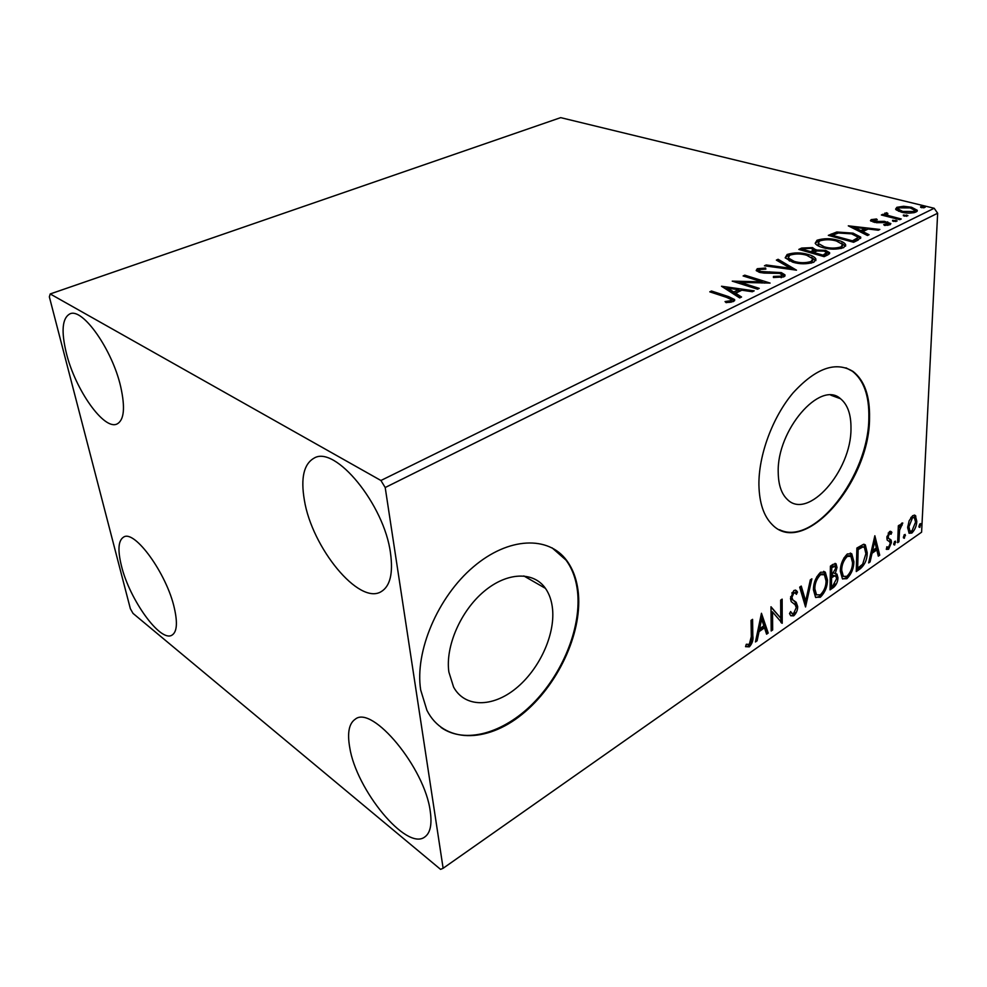<?xml version="1.0" encoding="UTF-8"?>
<svg xmlns="http://www.w3.org/2000/svg" width="987" height="987" viewBox="0 0 987 987"><rect width="100%" height="100%" fill="white"/><g stroke="black" fill="none" stroke-linecap="round" stroke-linejoin="round"><path stroke-width="1.48" d="M448.875 672.036L453.588 687.063C464.791 707.79 492.525 707.556 515.806 688.531C539.149 669.642 555.039 635.369 552.572 609.25C551.782 601.021 549.414 594.063 545.466 588.375C533.634 571.251 507.195 571.831 483.951 591.484C460.67 610.965 445.186 646.534 448.875 672.036M778.225 472.613C778.422 484.901 781.457 493.845 787.318 499.434C807.946 520.655 851.46 470.836 850.979 428.568C851.152 414.54 847.673 404.596 840.529 398.736C820.283 379.81 776.572 430.418 778.225 472.613M758.917 485.036C759.336 503.025 763.765 516.213 772.192 524.603C803.751 557.852 869.843 482.236 869.535 417.994C869.979 395.997 864.501 380.501 853.126 371.507C835.866 360.946 815.867 368.052 793.116 392.838C772.562 417.143 758.497 455.204 758.917 485.036M779.508 529.723C813.942 546.872 868.819 475.845 868.844 417.748C869.276 395.75 863.798 380.254 852.41 371.26L845.982 367.843M420.684 689.975L426.915 710.307C443.656 743.507 486.505 743.223 521.926 714.465C557.495 685.928 581.75 634.308 578.456 594.384C577.309 580.874 573.385 569.573 566.686 560.468C548.488 535.682 508.65 536.743 473.304 566.933C437.907 596.864 414.589 651.469 420.684 689.975M441.066 727.481C465.148 744.432 503.53 733.144 532.857 703.595C562.245 674.022 580.627 629.299 577.765 593.989C576.618 580.492 572.694 569.191 565.995 560.085L552.066 547.834M390.519 553.213C393.245 573.447 390.124 586.266 381.155 591.657C359.021 605.463 311.904 547.625 304.354 500.051C300.603 478.004 303.823 464.038 314.014 458.178C335 444.767 384.362 504.567 390.519 553.213M174.317 607.967C177.746 623.056 176.932 632.136 171.898 635.196C160.363 642.537 129.531 599.553 121.463 565.958C117.515 549.993 118.267 540.345 123.696 537.039C134.713 529.55 166.741 573.78 174.317 607.967M120.71 386.768C125.361 407.816 124.128 420.228 116.997 424.003C104.03 430.542 75.308 389.766 66.388 353.26C61.034 331.2 62.206 318.085 69.904 313.878C82.464 307.352 112.345 349.657 120.71 386.768M430.258 811.363C432.121 824.478 430.307 833.003 424.817 836.951C406.521 851.399 356.097 789.625 349.706 747.344C347.165 732.835 349.016 723.459 355.246 719.202C372.198 704.718 424.978 767.997 430.258 811.363M133.023 613.396L440.56 869.362L443.126 868.276L385.201 487.529L380.92 480.496L50.214 293.953L49.35 296.865L130.358 608.708L133.023 613.396M896.171 209.861L895.616 209.108L896.875 207.307L903.611 206.271L911.482 207.233L917.268 210.268L915.998 212.032C911.457 213.426 906.572 213.463 901.353 212.143L896.171 209.861M899.848 219.682L881.354 214.993L882.76 214.315L885.462 214.993L884.352 213.957L886.585 212.711L887.868 213.513L886.585 214.315L888.88 215.697L901.254 218.991L899.848 219.682M871.188 219.632L876.542 218.978L877.283 219.793L873.52 220.175L874.618 221.47L884.364 221.335L890.866 223.568L890.089 224.703L884.611 225.48L883.698 224.629L888.078 223.531L886.375 222.556L876.579 222.704L870.448 220.681L871.188 219.632L871.139 221.273L873.187 220.78M858.11 240.075L853.607 242.271L828.315 235.362L836.766 232.007L853.076 233.142L860.701 237.114L858.11 240.075M824.133 256.669L798.816 249.415L801.666 248.058L812.498 247.614L815.978 250.032L825.625 250.34L829.623 252.672L828.155 254.708L824.133 256.669M796.484 270.167L764.431 265.799L766.196 264.96L790.439 268.254L776.362 260.112L778.101 259.285L796.484 270.167M759.237 288.364L757.56 289.191L732.231 281.135L761.915 281.838L743.112 275.953L744.766 275.163L770.094 283.072L740.324 282.368L759.237 288.364M726.518 297.346L709.776 291.831L711.504 291.017L728.505 296.594L734.612 299.542L733.353 301.553L726.124 302.651L725.038 301.566L730.701 300.69L731.293 299.567L726.518 297.346M380.92 480.496L934.171 208.269L560.678 117.638L50.214 293.953M721.509 286.242L754.179 290.844L752.341 291.745L741.866 290.203L735.648 293.225L741.558 297.013L739.682 297.926L721.509 286.242M783.789 276.903L773.401 277.507L773.438 276.459L781.038 276.15L781.889 274.731L779.668 273.387L763.987 273.078L759.311 272.313L756.202 270.475L757.276 268.711L765.591 268.045L765.863 269.118L759.817 269.5L759.163 270.475L760.841 271.499L781.322 272.609L784.973 274.867L783.789 276.903M792.635 262.147L785.171 257.817L787.132 254.486C794.054 252.376 801.086 252.376 808.254 254.51C812.264 255.621 814.793 257.101 815.854 258.952L813.868 262.197C806.885 264.331 799.803 264.306 792.635 262.147M822.8 247.589C818.803 246.491 816.249 245.06 815.176 243.283L817.026 240.26C823.75 238.2 830.696 238.2 837.852 240.236C841.997 241.321 844.576 242.79 845.625 244.64L843.737 247.601C836.951 249.649 829.968 249.649 822.8 247.589M848.289 225.838L879.849 229.453L878.27 230.218L868.153 229.021L862.823 231.6L869.053 234.733L867.45 235.511L848.289 225.838M893.568 221.409L892.618 220.298L897.171 220.94L893.568 221.409M904.363 216.141L903.413 215.043L907.941 215.684L904.363 216.141M921.648 207.714L920.674 206.641L925.189 207.282L921.648 207.714M909.138 520.791L912.654 515.67L915.307 515.473L916.787 521.272C916.59 525.985 914.937 529.908 911.84 533.042L909.126 533.264L907.658 527.601L909.138 520.791M897.639 542.665L898.343 525.787L899.613 524.924L899.502 527.416L901.834 523.098L902.772 523.024L899.576 530.216L898.91 541.789L897.639 542.665M889.472 531.598L891.866 532.314L891.051 534.288L889.484 533.634L888.152 536.78L888.695 538.47L891.15 540.21L891.471 542.529L888.584 549.278L886.449 549.377L886.819 546.761L888.522 547.316L890.188 543.516L889.719 541.851L887.177 540.086L886.857 537.755L889.472 531.598M860.294 568.746L856.272 571.547L856.876 548.044L863.637 544.256L865.328 544.861L867.215 552.782C867.203 559.382 864.896 564.7 860.294 568.746L858.986 568.142L856.309 570.005M830.042 589.868L830.412 566.131L832.966 564.379L836.051 563.811L837.013 567.463L835.236 573.669L836.951 574.113L837.951 577.765C837.852 581.651 836.408 584.859 833.62 587.376L830.042 589.868M805.54 606.98L799.68 587.142L801.259 586.068L805.688 601.157L810.327 579.862L811.882 578.801L805.54 606.98M772.661 629.94L771.18 630.977L770.995 606.758L780.742 618.195L780.668 600.133L782.148 599.134L782.222 623.266L772.537 611.977L772.661 629.94L771.168 629.385M751.304 636.664L751.045 620.391L752.587 619.342L752.822 635.85C753.488 639.823 752.328 643.487 749.343 646.843L745.543 646.67L746.295 644.264L749.281 644.375L751.304 636.664M443.126 868.276L921.599 532.19L937.65 213.229L385.201 487.529M761.458 613.272L768.207 633.049L766.591 634.185L764.518 627.843L759.028 631.655L757.103 640.797L755.462 641.945L761.458 613.272M793.733 615.839L790.772 615.765L789.501 613.569L790.686 611.533L791.697 613.26L793.622 613.47L796.262 607.597L795.127 604.723L791.216 601.638L790.476 598.467L793.869 590.497L796.509 590.682L797.496 592.101L796.361 594.359L795.473 593.101L793.844 593.002L791.932 597.369L792.808 599.886L796.201 602.292L797.693 606.623C797.656 610.225 796.336 613.285 793.733 615.839L792.413 615.172L790.76 615.752M813.424 589.77C813.399 583.009 815.768 577.173 820.53 572.275L825.305 572.189L827.451 579.961C827.439 586.66 825.07 592.422 820.345 597.246L815.533 597.258L813.424 589.77M840.319 571.177C840.369 564.49 842.701 558.753 847.327 553.966L851.756 553.806L853.891 561.702C853.804 568.327 851.473 574.002 846.883 578.703L842.429 578.801L840.319 571.177M874.852 535.756L879.725 555.188L878.307 556.162L876.826 549.944L872.052 553.263L870.065 561.924L868.634 562.923L874.852 535.756M893.691 543.849L895.48 541.16L894.666 545.021L893.691 543.849M903.389 537.088L905.153 534.411L904.351 538.273L903.389 537.088M918.934 526.244L920.661 523.591L919.859 527.428L918.934 526.244M934.171 208.269L937.65 213.229M751.28 620.231L751.502 635.147C752.18 639.12 751.021 642.784 748.023 646.14L749.343 646.843M748.023 646.14L745.555 646.67M761.15 614.753L766.899 632.359L768.207 633.049M766.899 632.359L766.159 632.877M757.769 630.915L763.198 627.152L764.518 627.843M757.757 630.989L759.028 631.655M755.845 640.131L757.103 640.797M763.852 625.807L761.656 619.096L759.632 628.719L763.852 625.807M760.385 618.43L761.656 619.096M758.374 628.053L759.632 628.719M770.995 607.116L780.742 618.195M780.828 600.034L780.902 622.279M781.334 622.809L782.222 623.266M771.341 629.262L771.217 611.298L772.537 611.977M790.192 612.372L791.574 613.112M795.177 590.029L797.496 592.101M796.176 591.447L795.386 593.027M794.658 592.706L792.512 592.348L793.844 593.002M792.512 592.348L791.796 593.027M792.808 599.886L791.488 599.232L790.612 596.728L791.932 597.369M791.488 599.232L794.597 601.046M793.277 600.392L794.88 601.638L796.386 605.969L797.693 606.623M796.386 605.969L796.262 607.684M794.745 612.31L792.413 615.172M800.309 586.71L804.38 600.515L805.688 601.157M805.565 601.095L804.812 604.537M823.701 571.325L826.131 579.332L827.451 579.961M826.131 579.332L826.057 581.01M822.553 592.533L819.037 596.604L820.345 597.246M819.037 596.604L815.842 597.542M813.535 587.61L815.2 594.186L816.656 594.964M822.961 574.015L819.247 574.064L816.718 576.877M826.057 580.924L824.392 574.742L820.567 574.693C816.73 578.666 814.818 583.354 814.843 588.783L816.52 594.828L820.333 594.853C824.157 590.966 826.07 586.327 826.057 580.924M819.247 574.064L820.567 574.693M813.522 588.141L814.843 588.783M834.94 563.454L835.681 566.846L837.013 567.463M835.681 566.846L835.619 567.932M834.151 573.163L835.236 573.669M835.779 573.644L836.631 577.148L837.951 577.765M836.631 577.148L836.569 578.246M834.879 583.749L832.312 586.747L833.62 587.376M832.312 586.747L830.067 588.301M835.15 575.914L833.176 575.359L830.289 577.087L830.153 585.871L831.461 586.488L833.04 585.402L836.581 578.715L835.878 576.26L834.496 575.989L831.609 577.703L831.461 586.488M834.657 566.094L831.881 566.032L830.449 567.019L830.326 574.656L831.646 575.273L835.631 568.45L835.088 566.304L831.77 567.636L831.646 575.273M831.881 566.032L833.201 566.649M830.449 567.019L831.77 567.636M830.289 577.087L831.609 577.703M833.176 575.359L834.496 575.989M850.251 553.053L852.571 561.097L853.891 561.702M852.571 561.097L852.546 561.739M848.869 574.323L845.575 578.086L846.883 578.703M845.575 578.086L842.639 578.999M840.369 570.042L842.047 575.766L843.429 576.433M849.511 555.718L846.007 555.767L843.823 558.111M852.546 562.627L850.905 556.384L847.339 556.372C843.614 560.234 841.726 564.848 841.689 570.227L843.367 576.383L846.895 576.334C850.609 572.546 852.497 567.981 852.546 562.627M846.007 555.767L847.339 556.372M840.406 569.622L841.689 570.227M865.328 544.861L864.007 544.269L865.907 552.202L867.215 552.782M863.144 563.515L858.986 568.142M863.354 546.971L861.552 546.379L856.852 548.945L858.159 549.549L857.666 568.228L862.675 564.169L865.895 553.695L864.415 547.44L862.872 546.971L858.159 549.549M856.371 567.636L857.666 568.228M861.552 546.379L862.872 546.971M874.396 537.742L878.405 554.595L879.725 555.188M871.027 552.473L875.506 549.364L876.826 549.944M870.953 552.769L872.052 553.263M868.979 561.43L870.065 561.924M876.345 547.945L874.766 541.357L872.681 550.475L876.345 547.945M873.68 540.876L874.766 541.357M871.595 549.993L872.681 550.475M890.175 531.302L891.866 532.314M890.545 531.746L889.867 533.399M889.99 533.461L888.189 533.042L889.484 533.634M887.017 536.286L888.152 536.78M886.906 537.051L888.399 538.1M887.091 537.533L888.3 538.396M890.644 539.531L889.336 538.964L891.15 540.21M889.842 539.642L890.151 541.962L891.471 542.529M890.151 541.962L890.114 542.579M888.571 547.267L887.276 548.698L888.584 549.278M887.276 548.698L886.227 549.142M894.493 541.505L895.801 542.369M894.493 541.801L893.691 544.145M893.766 544.627L894.666 545.021M898.293 526.898L899.502 527.416M900.971 524.023L902.093 525.244M900.477 524.874L901.538 525.331M898.861 527.144L898.269 529.649L899.576 530.216M898.269 529.649L898.133 530.71M897.701 541.258L898.91 541.789M904.166 534.781L905.474 535.633M904.166 535.065L903.389 537.372M903.463 537.89L904.351 538.273M914.159 515.078L915.874 516.139M914.567 515.584L915.492 520.211M915.541 520.754L916.787 521.272M912.272 530.722L910.532 532.474L911.84 533.042M910.532 532.474L908.953 533.116M907.645 527.971L909.372 530.858M913.691 517.348L910.865 517.484M915.554 522.148L914.394 517.644L912.543 517.743L908.904 526.75L909.965 531.105L911.926 530.994L915.554 522.148M911.235 517.188L912.543 517.743M907.756 526.268L908.904 526.75M919.687 524.011L920.982 524.825M919.674 524.27L918.934 526.503M919.008 527.07L919.859 527.428M711.541 292.423L711.504 291.017M731.009 299.209L734.34 300.912M729.22 302.503L729.196 301.121M730.738 302.318L730.701 300.69M731.083 302.256L731.305 300.196M724.643 288.266L727.69 288.71M738.547 290.301L740.953 290.659M740.003 297.766L735.673 294.977L735.648 293.225M727.678 288.13L727.715 289.882L733.797 293.781L738.572 291.473L738.535 289.722L727.678 288.13L733.773 292.029L738.535 289.722M733.797 293.781L733.773 292.029M737.622 282.85L740.336 282.936M761.927 283.022L761.915 281.838M744.79 276.483L744.766 275.163M761.927 282.245L764.629 283.096M740.349 283.713L740.324 282.368M773.45 277.52L773.438 276.459M781.038 277.655L781.038 276.15M781.531 277.581L781.889 275.41M756.535 270.907L757.276 268.711M757.3 270.413L759.299 269.833M765.604 269.106L765.591 268.045M760.854 272.708L760.841 271.499M765.085 273.115L765.085 272.017M769.613 272.967L769.613 271.807M781.334 274.139L781.322 272.609M781.679 274.448L784.751 276.237M766.208 266.034L766.196 264.96M790.439 269.34L790.439 268.254M777.966 261.049L778.101 259.285M778.101 260.987L793.227 269.722M785.171 257.804L787.132 256.176L787.132 254.486M787.132 256.176L789.514 255.325M808.242 255.769L808.254 254.51M811.45 257.323L815.817 260.63M811.277 263.11L812.782 260.112M788.292 258.051L788.206 259.593L789.625 261.086M806.687 255.263C801 253.573 795.349 253.548 789.76 255.201L788.206 257.891L794.214 261.37C799.914 263.11 805.577 263.134 811.178 261.456L812.794 258.742L806.687 255.263M811.166 263.134L811.178 261.456M794.202 262.579L794.214 261.37M801.012 250.044L804.084 248.86M812.486 248.934L812.498 247.614M813.288 249.538L815.928 251.377L815.978 250.032M825.601 251.685L825.625 250.34M826.39 252.277L829.314 253.93M823.689 256.546L826.538 254.227L826.551 253.079M811.622 253.079L813.387 251.414L813.399 250.192M804.541 248.638L802.924 249.403L810.981 251.71L813.399 249.723L810.993 248.354L804.541 248.638M802.924 250.587L802.924 249.403M811.77 253.017L811.783 251.327M810.981 252.894L810.981 251.71M814.361 252.067L813.584 252.45L823.047 255.164L826.563 252.524L824.083 251.093L817.125 250.969L814.361 252.067M813.572 253.647L813.584 252.45M824.799 255.991L824.824 254.301M823.035 256.361L823.047 255.164M815.213 243.37L817.014 241.926L817.026 240.26M817.014 241.926L819.346 241.087M837.84 241.408L837.852 240.236M841.43 243.123L845.526 246.195M841.22 248.477L842.553 245.64M818.309 243.616L818.174 245.072L819.383 246.417M836.347 240.964C830.659 239.335 825.095 239.335 819.654 240.939L818.186 243.394L824.33 246.849C830.03 248.502 835.607 248.514 841.06 246.886L842.577 244.406L836.347 240.964M841.035 248.527L841.06 246.886M824.305 247.984L824.33 246.849M830.511 235.955L835.31 234.005M836.742 233.463L836.766 232.007M853.052 234.277L853.076 233.142M856.778 236.029L860.479 238.447M853.15 242.148L857.37 239.607L857.481 237.793M832.374 235.338L852.472 240.828L857.407 237.929L857.493 236.892L851.596 233.845L838.345 233.018L832.374 235.338L832.362 236.461M852.447 241.951L852.472 240.828M857.37 239.607L857.407 237.929M852.2 227.812L854.421 228.071M864.92 229.329L866.993 229.576M862.786 233.154L862.823 231.6M860.911 232.216L864.896 230.279L864.933 228.626L854.434 227.38L860.849 230.6L864.933 228.626M854.397 228.922L854.434 227.38M860.812 232.155L860.849 230.6M876.518 219.78L876.542 218.978M873.15 222.075L873.187 220.681M874.581 222.47L874.618 221.47M876.604 222.704L876.629 221.742M884.34 222.272L884.364 221.335M887.658 223.074L887.708 221.841M888.103 223.617L890.286 224.592M887.584 225.344L887.634 224.185M888.053 225.283L888.066 223.815M892.593 221.026L892.618 220.298M895.875 221.606L895.925 220.261M882.736 215.339L882.76 214.315M885.425 216.03L885.462 214.993M884.846 214.549L884.895 213.056M884.957 214.635L886.536 214.327L886.585 212.711M886.548 215.622L886.931 216.4M888.831 216.893L888.88 215.697M903.376 215.758L903.413 215.043M906.646 216.338L906.695 215.006M895.875 209.54L896.875 207.307M896.825 208.923L898.417 208.368M903.574 207.147L903.611 206.271M911.445 208.269L911.482 207.233M914.307 209.762L916.923 211.428M914.32 212.637L914.554 210.762M898.244 210.157L898.602 211.28M910.125 207.899L899.12 207.875L898.281 209.133L902.747 211.465L913.703 211.477L914.579 210.169L910.125 207.899M913.641 212.773L913.703 211.477M902.71 212.439L902.747 211.465M920.637 207.319L920.674 206.641M923.869 207.899L923.931 206.604M751.502 635.147L752.822 635.85M830.98 576.605L832.3 577.222M857.715 548.353L859.048 548.945M897.936 535.62L899.145 536.138M728.542 298.037L728.505 296.594M801.666 249.736L801.666 248.058M831.239 235.609L831.264 233.956M854.039 241.716L854.076 240.038M879.935 222.606L879.96 221.544M894.962 218.448L894.999 217.411M565.995 560.085L566.686 560.468M852.41 371.26L853.126 371.507M830.844 395.195L840.529 398.736M523.826 575.939L545.466 588.375M791.697 613.26L790.39 612.594M796.509 590.682L795.189 590.041M796.201 602.292L794.88 601.638M825.305 572.189L823.985 571.572M816.52 594.828L815.2 594.186M836.051 563.811L835.261 563.441M836.951 574.113L836.001 573.669M851.756 553.806L850.424 553.213M843.367 576.383L842.047 575.766M891.347 531.734L890.336 531.29M888.695 538.47L887.375 537.903M915.307 515.473L914.357 515.078M909.965 531.105L908.657 530.55M734.612 299.542L734.636 300.529M759.163 270.475L759.188 272.19M784.973 274.867L784.973 275.953M815.854 258.952L815.83 260.593M788.206 257.891L788.206 259.593M815.879 249.538L815.867 251.216M829.623 252.672L829.611 253.511M845.625 244.64L845.588 246.084M818.186 243.394L818.174 245.072M860.701 237.114L860.676 238.151M886.585 214.315L886.536 215.943M917.268 210.268L917.244 211.021M898.281 209.133L898.219 210.749"/></g></svg>
